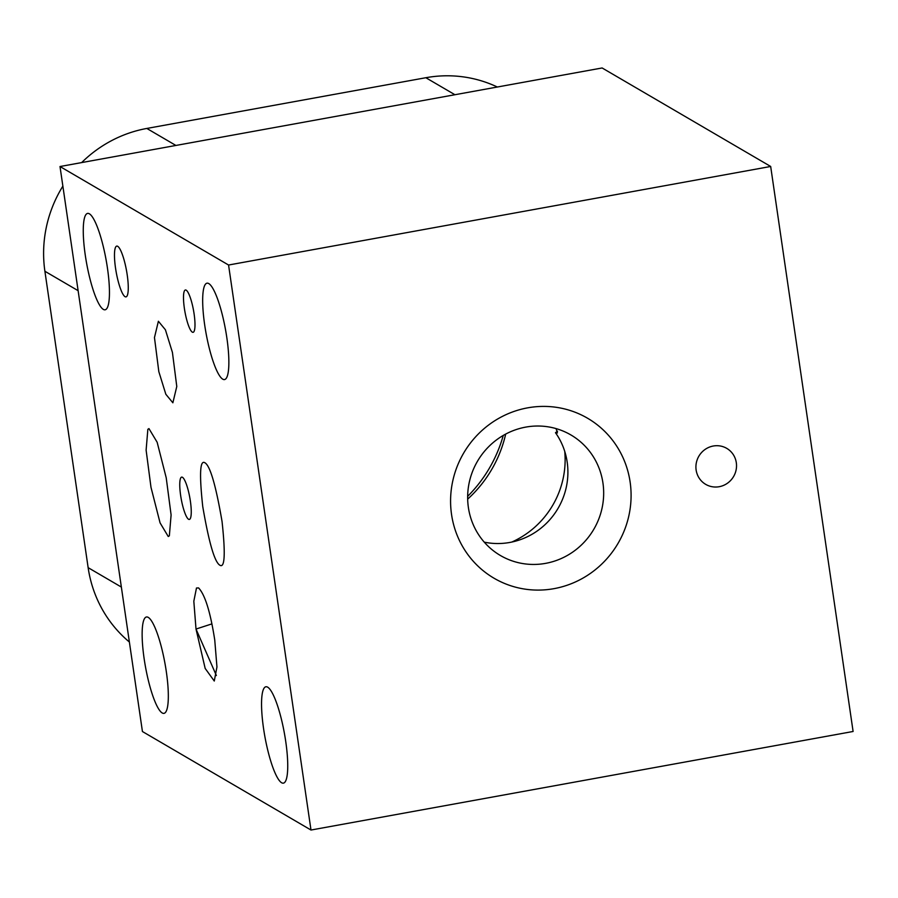 <?xml version="1.0" encoding="UTF-8"?>
<svg xmlns="http://www.w3.org/2000/svg" width="898" height="898" viewBox="0 0 898 898"><rect width="100%" height="100%" fill="white"/><g stroke="black" fill="none" stroke-linecap="round" stroke-linejoin="round"><path stroke-width="1.35" d="M770.675 166.467L853.1 731.477L310.989 830.033L228.563 265.022L770.675 166.467L602.12 67.967L60.009 166.523L142.434 731.533L310.989 830.033M527.642 407.849A92.662 89.418 -59.7 0 1 630.127 482.024A92.662 89.418 -59.7 0 1 554.021 588.65A92.662 89.418 -59.7 0 1 451.548 514.487A92.662 89.418 -59.7 0 1 527.642 407.849M701.035 453.131A20.845 20.115 -59.7 0 1 729.704 450.493A20.845 20.115 -59.7 0 1 731.41 479.599A20.845 20.115 -59.7 0 1 702.741 482.237A20.845 20.115 -59.7 0 1 701.035 453.131M228.563 265.022L60.009 166.523M172.427 352.431L176.783 386.488L172.865 402.798L165.838 394.267L158.823 371.626L154.467 337.569L158.385 321.26L165.412 329.779L172.427 352.431M214.745 639.993L216.946 666.956L214.274 681.032L205.171 668.438L196.011 629.049L193.822 601.233L196.482 588.01L198.581 587.921C205.025 594.723 210.413 612.077 214.745 639.993M168.252 536.51L160.069 522.872L150.987 487.322L146.116 450.134L147.856 429.311L148.956 428.604L157.15 442.254L166.22 477.792L171.103 514.981L169.352 535.814L168.252 536.51M204.924 462.773C210.143 465.77 215.857 485.358 222.053 521.525C225.544 553.83 224.814 568.389 219.864 565.212C214.644 562.215 208.931 542.628 202.735 506.461C199.244 474.155 199.973 459.596 204.924 462.773L204.856 462.739M117.694 246.31A25.818 5.22 79.7 0 1 126.876 272.734A25.818 5.22 79.7 0 1 125.989 296.89A25.818 5.22 79.7 0 1 125.047 296.677A25.818 5.22 79.7 0 1 115.864 270.242A25.818 5.22 79.7 0 1 116.751 246.097A25.818 5.22 79.7 0 1 117.694 246.31M186.189 290.166A21.507 4.344 79.7 0 1 193.833 312.19A21.507 4.344 79.7 0 1 193.092 332.316A21.507 4.344 79.7 0 1 192.307 332.137A21.507 4.344 79.7 0 1 184.651 310.113A21.507 4.344 79.7 0 1 185.403 289.987A21.507 4.344 79.7 0 1 186.189 290.166M182.44 477.287A21.507 4.344 79.7 0 1 190.095 499.31A21.507 4.344 79.7 0 1 189.343 519.437A21.507 4.344 79.7 0 1 188.558 519.269A21.507 4.344 79.7 0 1 180.913 497.234A21.507 4.344 79.7 0 1 181.654 477.119A21.507 4.344 79.7 0 1 182.44 477.287M148.26 617.397A48.975 9.889 79.7 0 1 165.681 667.54A48.975 9.889 79.7 0 1 163.997 713.36A48.975 9.889 79.7 0 1 162.201 712.956A48.975 9.889 79.7 0 1 144.78 662.814A48.975 9.889 79.7 0 1 146.475 616.982A48.975 9.889 79.7 0 1 148.26 617.397M267.671 687.172A48.975 9.889 79.7 0 1 285.093 737.325A48.975 9.889 79.7 0 1 283.409 783.146A48.975 9.889 79.7 0 1 281.613 782.742A48.975 9.889 79.7 0 1 264.192 732.6A48.975 9.889 79.7 0 1 265.887 686.768A48.975 9.889 79.7 0 1 267.671 687.172M208.796 283.6A48.975 9.889 79.7 0 1 226.217 333.742A48.975 9.889 79.7 0 1 224.534 379.562A48.975 9.889 79.7 0 1 222.738 379.158A48.975 9.889 79.7 0 1 205.316 329.016A48.975 9.889 79.7 0 1 207.011 283.184A48.975 9.889 79.7 0 1 208.796 283.6M89.385 213.814A48.975 9.889 79.7 0 1 106.806 263.956A48.975 9.889 79.7 0 1 105.122 309.788A48.975 9.889 79.7 0 1 103.326 309.383A48.975 9.889 79.7 0 1 85.905 259.23A48.975 9.889 79.7 0 1 87.6 213.41A48.975 9.889 79.7 0 1 89.385 213.814M505.686 434.071A121.455 117.2 -59.7 0 1 467.667 499.131M564.741 451.436A87.869 84.794 -59.7 0 1 511.781 542.066M557.546 431.242L555.48 432.701L557.411 432.937L556.087 428.593M555.48 432.701A69.831 67.384 -59.7 0 1 509.828 542.448A69.831 67.384 -59.7 0 1 484.246 542.145M525.723 427.111A69.831 67.384 -59.7 0 1 570.892 434.946A69.831 67.384 -59.7 0 1 602.334 506.798A69.831 67.384 -59.7 0 1 545.602 563.36A69.831 67.384 120.3 0 1 500.433 555.514A69.831 67.384 120.3 0 1 468.992 483.663A69.831 67.384 120.3 0 1 525.723 427.111M503.262 435.429A134.689 129.974 -59.7 0 1 467.656 496.358M62.871 186.133A124.104 119.76 120.3 0 0 44.9 271.263L88.139 567.659A124.104 119.76 120.3 0 0 129.379 642.025M497.335 87.016A124.104 119.76 120.3 0 0 425.843 77.722L146.823 128.448A124.104 119.76 120.3 0 0 81.662 162.583M216.373 675.52L196.011 629.049L211.883 623.897M88.139 567.659L121.365 587.067M44.9 271.263L78.126 290.683M146.823 128.448L175.907 145.454M425.843 77.722L454.927 94.728"/></g></svg>
